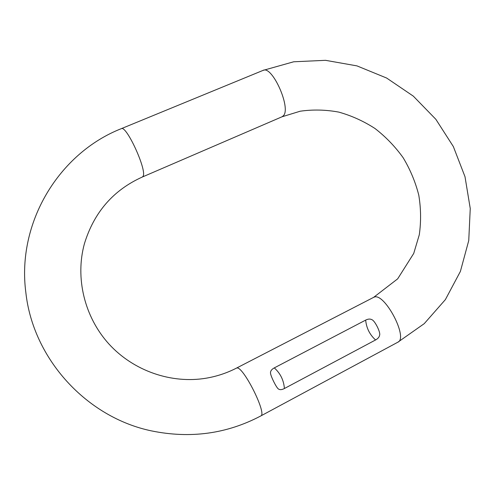 <?xml version="1.0" encoding="UTF-8"?>
<svg xmlns="http://www.w3.org/2000/svg" width="495" height="495" viewBox="0 0 495 495"><rect width="100%" height="100%" fill="white"/><g stroke="black" fill="none" stroke-linecap="round" stroke-linejoin="round"><path stroke-width="0.74" d="M365.663 320.11C366.424 328.055 369.728 334.676 375.563 339.966C377.951 338.654 379.3 337.07 379.603 335.208C380.81 332.547 374.789 320.494 371.844 319.671L371.844 319.671C370.149 318.743 368.088 318.891 365.663 320.11L274.292 367.89C271.761 369.264 270.493 370.891 270.499 372.772M375.563 339.966L284.408 388.513C281.847 389.837 279.854 389.992 278.45 388.983C276.439 387.944 270.27 375.358 270.505 372.778M142.405 176.987L143.098 176.232C147.145 170.329 126.33 124.845 121.3 128.669L263.049 70.395C272.151 65 291.475 108.312 283.338 115.781L282.026 116.783L300.218 111.208C312.958 109.407 325.803 109.704 338.753 112.099C351.53 115.669 363.608 121.139 374.993 128.502C385.766 136.837 395.152 146.582 403.159 157.732C410.219 169.5 415.423 181.968 418.776 195.135C420.985 208.475 421.158 221.692 419.29 234.779L413.733 253.428L397.671 278.846L373.583 297.384L236.375 368.156C226.945 373.013 216.903 376.355 206.248 378.18C171.691 384.021 133.625 371.114 108.925 344C84.286 316.831 75.079 277.633 84.41 243.732C94.038 212.287 113.367 190.037 142.405 176.987L282.026 116.783M263.049 70.395L293.708 61.782L325.512 60.322L356.957 65.885L386.644 78.043L413.319 96.141L435.866 119.32L453.352 146.57L465.003 176.727L470.25 208.519L468.746 240.57L460.387 271.433L445.37 299.624L424.227 323.662L397.85 342.206C408.703 338.054 384.355 292.112 374.09 297.173L373.583 297.384M397.85 342.206L260.772 415.955C267.449 414.154 242.742 365.149 236.684 368.051L236.375 368.156M284.408 388.513C283.74 380.197 280.368 373.323 274.292 367.89M260.772 415.955C226.877 433.83 190.538 438.824 151.755 430.947C86.681 417.526 33.066 358.912 25.858 292.607C16.521 222.342 59.338 152.974 121.3 128.669"/></g></svg>
